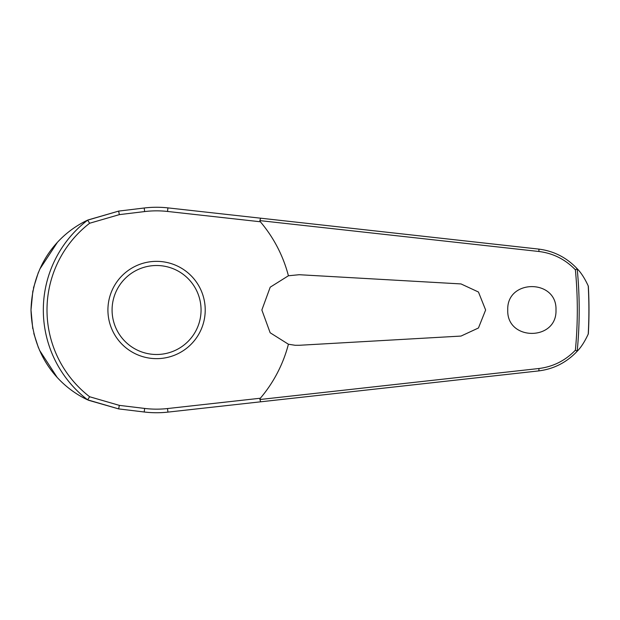<?xml version="1.0" encoding="UTF-8"?>
<svg xmlns="http://www.w3.org/2000/svg" width="620" height="620" viewBox="0 0 620 620"><rect width="100%" height="100%" fill="white"/><g stroke="black" fill="none" stroke-linecap="round" stroke-linejoin="round"><path stroke-width="0.93" d="M588.341 286.192L588.341 286.192A432.427 432.427 0 0 1 588.341 333.808L588.225 334.087C584.761 341.581 581.111 347.27 577.274 351.168L577.189 351.183A422.631 422.631 0 0 0 577.189 268.817L575.383 269.793A420.74 420.74 0 0 1 575.383 350.207L577.189 351.183M577.189 268.817L577.274 268.832C566.664 257.548 553.784 250.968 538.64 249.085L167.919 207.886A102.742 102.742 0 0 0 144.204 208.002L118.637 211.102L87.621 220.162A113.251 113.251 0 0 0 87.621 399.838L118.637 408.898L144.204 411.998A102.742 102.742 0 0 0 167.919 412.114L260.671 401.807L259.865 399.389M259.865 220.612L538.889 251.488C553.102 253.247 565.269 259.346 575.383 269.793M260.671 218.194L259.873 220.48L260.346 221.766A136.214 136.214 0 0 1 288.416 275.768L299.204 274.714L461.009 283.929L478.446 292.012L485.631 310L478.454 327.988L461.009 336.071L299.204 345.286L295.182 345.286L288.416 344.232L270.157 332.762L261.857 310L270.212 287.184L288.416 275.768M507.749 310C506.548 278.814 557.194 278.814 555.985 310C557.194 341.186 506.548 341.186 507.749 310M300.685 274.8L299.204 274.714M87.621 220.162L89.644 223.246L119.342 214.629L118.637 211.102L87.939 219.984M57.172 242.699L39.719 269.243M38.378 272.374L33.457 288.005M32.86 290.827L31 310L32.752 328.608M119.342 214.629L144.638 211.567A99.153 99.153 0 0 1 167.524 211.451L260.346 221.766M156.573 358.647A48.647 48.647 0 0 0 205.22 310A48.647 48.647 0 0 0 156.573 261.353A48.647 48.647 0 0 0 107.919 310A48.647 48.647 0 0 0 156.573 358.647A48.647 48.647 0 0 1 107.919 310A48.647 48.647 0 0 1 156.573 261.353M87.621 399.838L89.644 396.754A109.57 109.57 0 0 1 89.644 223.246M575.383 350.207C565.269 360.654 553.102 366.753 538.889 368.512L259.873 399.52L260.346 398.234L167.524 408.549L167.919 412.114M167.524 408.549A99.153 99.153 0 0 1 144.638 408.433L119.342 405.371L89.644 396.754M260.671 401.807L538.64 370.915C553.784 369.032 566.664 362.452 577.274 351.168M288.416 344.232A136.214 136.214 0 0 1 260.346 398.234M588.031 334.544L588.225 334.087A432.326 432.326 0 0 0 588.225 285.913C584.761 278.419 581.111 272.73 577.274 268.832M299.204 345.286L300.685 345.201M33.806 333.467L38.486 347.89M39.44 350.13L56.931 377.038M88.365 400.218L118.637 408.898L119.342 405.371M87.505 399.807C63.62 388.639 32.558 360.925 31 310C32.558 259.075 63.62 231.361 87.505 220.193M144.638 408.433L144.204 411.998M167.524 211.451L167.919 207.886M144.638 211.567L144.204 208.002M201.058 310A44.493 44.493 0 0 0 156.573 265.507A44.493 44.493 0 0 0 112.081 310A44.493 44.493 0 0 0 156.573 354.493A44.493 44.493 0 0 0 201.058 310M538.64 249.085A2.496 0.512 96.3 0 1 538.889 251.488M538.64 370.915A2.496 0.512 -96.3 0 0 538.889 368.512"/></g></svg>
